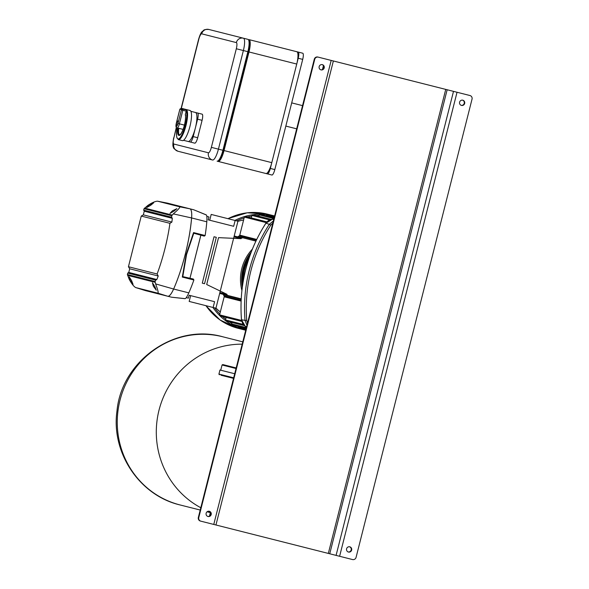 <?xml version="1.0" encoding="UTF-8"?>
<svg xmlns="http://www.w3.org/2000/svg" width="589" height="589" viewBox="0 0 589 589"><rect width="100%" height="100%" fill="white"/><g stroke="black" fill="none" stroke-linecap="round" stroke-linejoin="round"><path stroke-width="0.88" d="M346.597 548.786A2.695 2.606 104.2 0 0 348.46 552.04A2.695 2.606 104.2 0 0 351.648 550.067A2.695 2.606 104.2 0 0 349.785 546.82A2.695 2.606 104.2 0 0 346.597 548.786M349.564 546.776A2.695 2.606 -75.8 0 1 348.246 551.974M464.662 103.45A2.695 2.606 -75.8 0 1 461.474 105.416A2.695 2.606 -75.8 0 1 459.604 102.169A2.695 2.606 -75.8 0 1 462.792 100.196A2.695 2.606 -75.8 0 1 464.662 103.45M461.261 105.357A2.695 2.606 104.2 0 0 462.579 100.152M211.201 514.528A2.695 2.606 -75.8 0 1 208.013 516.501A2.695 2.606 -75.8 0 1 206.143 513.247A2.695 2.606 -75.8 0 1 209.331 511.281A2.695 2.606 -75.8 0 1 211.201 514.528M207.799 516.435A2.695 2.606 104.2 0 0 209.11 511.23M319.157 66.631A2.695 2.606 104.2 0 0 321.02 69.877A2.695 2.606 104.2 0 0 324.208 67.912A2.695 2.606 104.2 0 0 322.345 64.657A2.695 2.606 104.2 0 0 319.157 66.631M322.124 64.613A2.695 2.606 -75.8 0 1 320.806 69.819M314.29 59.224A2.989 2.901 -75.8 0 1 317.832 57.037L318.266 57.148A2.989 2.901 104.2 0 0 314.725 59.334L314.29 59.224L198.346 517.444L198.78 517.554A2.989 2.901 104.2 0 0 200.849 521.169L352.539 559.55A2.989 2.901 104.2 0 0 356.08 557.363L472.032 99.143A2.989 2.901 104.2 0 0 469.956 95.528L457.035 92.259L339.617 556.281M314.725 59.334L198.78 517.554M318.266 57.148L457.035 92.259M200.849 521.169L200.422 521.059A2.989 2.901 -75.8 0 1 198.346 517.444M247.498 323.184L246.703 320.342C244.288 285.893 252.313 254.168 270.793 225.16L272.84 223.04M246.968 325.29L245.009 320.372L241.512 319.775L245.318 326.394L246.629 326.623M273.708 219.601L272.449 219.182L265.956 223.194L269.313 224.328L273.377 220.934M259.97 273.907A52.259 50.617 -75.8 0 1 260.161 273.112A52.259 50.617 -75.8 0 1 260.367 272.317M245.819 329.811L238.685 328.007A0.898 0.869 -75.8 0 1 238.066 326.924L238.177 326.475M246.158 328.493L232.28 324.981A0.898 0.869 -75.8 0 1 231.654 323.898L232.007 322.5M244.31 325.614L226.11 321.005A0.898 0.869 -75.8 0 1 225.491 319.923L226.117 317.442M241.74 321.395L220.22 315.947A0.898 0.869 -75.8 0 1 219.594 314.865L224.166 296.797A1.2 1.156 -75.8 0 0 224.034 295.877A43.078 41.723 -75.8 0 1 223.371 294.728A1.2 1.156 -75.8 0 0 222.657 294.169M245.716 330.245L245.318 330.142A0.898 0.869 -75.8 0 1 244.7 329.531M255.869 241.1L238.081 236.601A43.078 41.723 -75.8 0 1 239.215 235.902A1.2 1.156 -75.8 0 0 239.767 235.151L244.339 217.083A0.898 0.869 -75.8 0 1 245.399 216.428L266.92 221.876M252.306 249.199A43.078 41.723 104.2 0 0 241.88 290.406M241.181 298.859L227.656 295.435A0.898 0.869 -75.8 0 1 227.037 294.353L219.896 292.542L227.037 294.353L206.687 284.509L218.541 237.647L241.122 238.67A0.898 0.869 -75.8 0 1 242.189 238.015L237.19 236.749A1.2 1.156 -75.8 0 0 238.081 236.601M266.206 215.707L266.316 215.265A0.898 0.869 -75.8 0 1 267.384 214.602L274.518 216.413M273.392 216.126A0.898 0.869 -75.8 0 1 274.231 215.876L267.31 214.131A58.929 57.081 104.2 0 0 227.987 218.681M241.122 238.67L233.988 236.859L241.122 238.67M242.189 238.015L234.208 235.99M227.656 295.435L219.675 293.418M258.888 216.273L259.241 214.875A0.898 0.869 -75.8 0 1 260.309 214.219L274.187 217.731M251.297 217.923L251.93 215.434A0.898 0.869 -75.8 0 1 252.99 214.779L271.19 219.388M231.786 323.368A57.737 55.926 -75.8 0 1 229.231 321.8M225.661 319.253A57.737 55.926 -75.8 0 1 222.362 316.492M219.807 314.025A57.737 55.926 -75.8 0 1 214.654 307.885M234.908 220.433A58.929 57.081 -75.8 0 1 274.231 215.876L274.629 215.979M236.668 220.875A57.737 55.926 -75.8 0 1 244.126 217.93M247.542 216.973A57.737 55.926 -75.8 0 1 251.761 216.104M256.112 215.567A57.737 55.926 -75.8 0 1 259.108 215.405M205.973 305.684A58.929 57.081 104.2 0 0 238.398 328.39L245.318 330.142A58.929 57.081 -75.8 0 1 212.894 307.436M224.041 150.563L271.794 162.652A11.964 2.974 104.2 0 1 265.978 173.519L218.224 161.438A11.964 2.974 -75.8 0 0 224.041 150.563L248.992 51.965A11.964 2.974 -75.8 0 0 249.044 39.632L296.797 51.714A11.964 2.974 104.2 0 1 296.746 64.046L248.992 51.965M217.937 160.952A11.964 2.974 -75.8 0 0 222.922 150.283L247.866 51.677A11.964 2.974 -75.8 0 0 248.565 39.927L249.331 41.311A10.771 2.68 104.2 0 1 248.705 51.891L223.754 150.497A10.771 2.68 104.2 0 1 219.27 160.098L217.937 160.952A11.964 2.974 -75.8 0 1 217.098 161.15L218.224 161.438M271.794 162.652L296.746 64.046M248.705 51.891L243.375 50.544L218.423 149.142A11.964 2.974 104.2 0 1 212.607 160.017L177.988 151.255A5.986 5.794 -75.8 0 1 173.836 144.033L208.454 152.794A5.986 1.487 -75.8 0 0 211.363 147.36L236.314 48.754A5.986 1.487 -75.8 0 0 236.336 42.592L201.718 33.831A5.986 1.487 -75.8 0 0 198.81 39.264L181.309 108.435M201.718 33.831A5.986 5.794 -75.8 0 1 208.808 29.45L247.917 39.345A11.964 2.974 -75.8 0 1 248.565 39.927M176.59 125.597A2.393 0.596 -75.8 0 0 177.76 123.425A2.393 0.596 -75.8 0 0 177.768 120.959A2.393 0.596 -75.8 0 0 176.604 123.13A2.393 0.596 -75.8 0 0 176.59 125.597M186.809 110.099L182.877 109.105L182.811 110.29L181.405 109.929A14.357 3.571 -75.8 0 0 180.705 109.355A14.357 3.571 -75.8 0 0 179.814 109.532L176.383 123.079A3.291 0.817 -75.8 0 0 176.376 126.466A3.291 0.817 -75.8 0 0 177.974 123.476L181.405 109.929A1.2 1.126 -32.4 0 1 182.877 109.105A15.557 3.865 104.2 0 0 182.119 108.486L189.982 110.474A15.557 3.865 -75.8 0 1 189.916 126.502A15.557 3.865 -75.8 0 1 182.354 140.631L178.423 139.637A15.557 3.865 104.2 0 0 185.52 127.239A15.557 3.865 104.2 0 0 186.809 110.099L186.183 111.137L182.811 110.29L179.387 123.837A4.484 1.119 104.2 0 1 177.201 127.916L183.069 129.396M190.865 111.314L202.115 114.163A5.986 1.487 104.2 0 1 202.086 120.325L197.595 119.184A5.986 1.487 -75.8 0 0 197.617 113.022M183.532 140.315L188.119 141.478A14.961 3.718 -75.8 0 0 195.393 127.887L197.595 119.184M188.119 141.478L190.284 142.023A5.986 1.487 -75.8 0 0 193.192 136.589L195.393 127.887A14.961 3.718 -75.8 0 0 195.46 112.477M193.192 136.589L197.683 137.723A5.986 1.487 104.2 0 1 194.775 143.164L190.284 142.023M197.683 137.723L202.086 120.325M185.719 115.341L185.321 114.568L186.183 111.137M270.329 168.447L274.82 169.588A5.986 1.487 104.2 0 1 271.912 175.021L267.421 173.888A5.986 1.487 -75.8 0 0 270.329 168.447L298.211 58.245A5.986 1.487 -75.8 0 0 298.24 52.082L260.736 42.592M229.916 164.397L267.421 173.888M274.82 169.588L302.709 59.386L298.211 58.245M298.24 52.082L302.731 53.216A5.986 1.487 104.2 0 1 302.709 59.386M285.827 126.083L296.679 128.829M291.702 102.884L302.547 105.63M223.349 364.701L236.174 367.948M233.531 378.388L220.963 375.208M234.709 373.743L219.947 370.01L218.924 374.074L233.678 377.807M154.848 286.578L156.269 290.178L153.331 286.195L152.433 282.727L154.848 286.578M149.186 204.913L146.749 207.534L150.703 205.296L153.67 202.807L149.186 204.913M172.415 210.788L169.971 213.409L173.924 211.171L176.891 208.683L172.415 210.788M131.627 280.703L133.048 284.303L130.11 280.32L129.212 276.852L131.627 280.703M182.789 276.616L182.303 277.073L186.183 254.389L193.56 232.589L193.774 233.229L186.58 254.492L182.789 276.616L193.383 279.046L193.884 280.003A65.718 16.345 104.2 0 1 188.826 292.866A19.047 4.734 104.2 0 1 185.778 298.292L185.211 298.645L171.59 297.209L167.74 296.245A19.076 4.741 104.2 0 1 167.732 296.245L145.409 290.598L135.566 287.528C133.512 286.188 131.369 283.39 129.138 279.149L127.379 274.518L127.747 273.082L128.77 272.427L129.69 268.783L128.439 266.736L141.257 216.067L143.341 214.867L171.87 222.082L169.934 223.319L141.257 216.067M145.336 290.576A7.105 1.767 -75.8 0 0 145.358 290.583L167.703 296.238L157.904 293.182C158.588 292.807 157.823 289.707 155.599 283.898L155.084 281.535A64.665 16.08 -75.8 0 0 155.665 280.143L156.836 279.525A64.709 16.094 -75.8 0 0 158.227 275.998L157.108 273.988A64.621 16.072 -75.8 0 0 164.854 248.992A64.621 16.072 -75.8 0 0 169.934 223.319M193.796 209.809L206.069 214.801L193.715 209.78L189.864 208.8L193.715 209.78L206.378 214.992L206.71 215.574A19.047 4.734 104.2 0 1 206.805 221.803L191.609 217.945A65.74 16.352 104.2 0 1 173.622 289.03A65.74 16.352 -75.8 0 0 185.277 254.161A65.74 16.352 -75.8 0 0 191.58 217.937A19.076 4.741 -75.8 0 0 189.827 208.793L179.763 206.813C180.182 207.475 178.033 209.831 173.313 213.888L171.738 215.721A64.665 16.08 104.2 0 1 171.59 217.216L172.327 218.32A64.709 16.094 104.2 0 1 171.87 222.082M206.805 221.803A65.718 16.345 104.2 0 1 205.141 235.519L204.25 236.123L193.774 233.229M179.763 206.813L157.44 201.166C154.973 201.372 151.756 202.807 147.78 205.48L144.033 208.712L143.664 210.155L144.261 211.215L143.341 214.867M157.44 201.166L167.49 203.139L157.44 201.166M157.108 273.988L128.439 266.736M157.904 293.182L135.588 287.535L145.358 290.583A7.105 1.767 -75.8 0 0 145.38 290.591A0.596 0.582 104.2 0 0 145.409 290.598L167.732 296.245A19.076 4.741 -75.8 0 0 173.593 289.022L155.599 283.898M129.69 268.783L158.227 275.998M128.77 272.427L156.836 279.525M127.747 273.082L155.665 280.143M127.379 274.518L155.084 281.535M127.577 275.335L155.179 282.322M184.843 298.667L171.679 297.224M144.592 208.086L172.194 215.073M144.033 208.712L171.738 215.721M143.664 210.155L171.59 217.216M144.261 211.215L172.327 218.32M186.279 297.614L188.406 298.152L189.143 295.251L214.595 301.693L213.122 307.495L189.179 301.435L190.645 295.634M213.122 307.495L215.935 308.202L237.949 221.199L211.193 214.433L209.728 220.234M235.136 220.492L233.671 226.294L208.219 219.852L208.955 216.951L206.827 216.413M331.187 60.417L213.77 524.438M445.74 89.403L328.331 553.424M447.154 89.764L329.737 553.778M453.501 91.369L336.083 555.39M323.508 65.769L322.573 69.458M210.494 512.393L209.566 516.074M270.793 225.16L269.313 224.328A149.621 144.923 -75.8 0 0 245.009 320.372L246.703 320.342M243.294 280.548A43.137 41.782 -75.8 0 1 244.649 269.188A43.137 41.782 -75.8 0 1 248.86 258.542M250.104 254.963A43.1 41.745 104.2 0 0 243.817 268.974A43.1 41.745 104.2 0 0 242.683 284.288M241.512 319.694L242.624 323.523L245.304 326.387A149.967 145.255 104.2 0 0 246.489 327.182L245.238 326.335M272.354 219.189L272.398 219.174C269.836 219.41 267.664 220.75 265.882 223.187L265.956 223.194A149.967 145.255 104.2 0 0 241.512 319.775L241.453 319.739C238.95 284.862 247.093 252.681 265.882 223.187L265.911 223.253M272.398 219.174L272.435 219.174A149.967 145.255 104.2 0 1 273.848 219.042L272.398 219.174M251.12 252.225A43.078 41.723 104.2 0 0 242.27 287.182M256.289 240.224L239.215 235.902M241.159 299.227L223.371 294.728M241.115 300.199L224.034 295.877M274.297 217.282L266.316 215.265M214.028 236.749L216.296 237.323L204.552 283.721L202.292 283.154L214.028 236.749M273.966 218.6L259.241 214.875M269.652 219.925L251.93 215.434M266.272 222.635L244.339 217.083M256.671 239.428L239.767 235.151M241.078 301.075L224.166 296.797M241.534 320.416L219.594 314.865M243.213 324.406L225.491 319.923M246.379 327.624L231.654 323.898M246.04 328.942L238.066 326.924M220.33 311.956A51.751 50.124 -75.8 0 1 215.972 308.054M237.912 221.354A51.751 50.124 -75.8 0 1 243.603 219.992M211.363 147.36L223.754 150.497M176.486 127.482L173.858 137.87A5.986 1.487 -75.8 0 0 173.836 144.033M236.336 42.592A5.986 5.794 -75.8 0 1 243.426 38.211A11.964 2.974 104.2 0 1 243.375 50.544L236.314 48.754M198.81 39.264L198.626 39.22C199.899 34.913 201.107 32.351 202.248 31.526C203.846 30.709 202.719 29.229 208.808 29.45M212.607 160.017A5.986 5.794 -75.8 0 1 208.454 152.794M173.858 137.87L176.339 127.29M185.321 114.568A11.368 2.827 104.2 0 1 181.64 132.702A11.368 2.827 104.2 0 1 178.055 128.13M177.134 127.894A14.961 3.718 -75.8 0 0 181.633 135.301A14.961 3.718 -75.8 0 0 186.249 110.842M178.776 128.314A10.771 2.68 -75.8 0 0 179.593 134.999L180.963 133.74C184.968 127.423 186.117 116.615 185.321 114.921M184.394 125.104L177.974 123.476M182.119 108.486L180.352 108.766A1.2 1.126 60.8 0 0 179.814 109.532L179.814 109.532M236.027 368.523L222.053 364.989L222.782 364.554M222.738 336.775C174.793 323.103 121.481 360.998 116.968 411.048C111.004 452.698 139.564 495.599 180.175 504.979A86.752 84.028 -75.8 0 1 117.91 411.416A86.752 84.028 -75.8 0 1 222.738 336.775L242.778 341.841M210.251 512.032A86.752 84.028 -75.8 0 1 208.256 511.245M200.805 507.733A86.752 84.028 -75.8 0 1 156.946 421.297A86.752 84.028 -75.8 0 1 242.189 344.16M189.864 208.8L167.541 203.146A0.596 0.582 104.2 0 1 167.541 203.153L189.857 208.8A0.596 0.582 104.2 0 1 189.864 208.8L189.864 208.8A19.076 4.741 104.2 0 1 191.609 217.945L173.313 213.888M188.826 292.866L173.622 289.03A19.076 4.741 104.2 0 1 167.74 296.245L171.59 297.209L184.872 298.675M193.884 280.003L182.303 277.073M193.56 232.589L205.141 235.519M200.849 235.269L189.982 278.185L200.864 235.269M189.827 208.793L167.512 203.146A7.105 1.767 -75.8 0 0 167.49 203.139A7.105 1.767 -75.8 0 0 167.46 203.131M189.967 278.185L200.827 235.261M333.367 60.969L215.949 524.99M323.442 65.659L322.463 69.524M210.428 512.275L209.448 516.141M242.646 284.524L243.75 268.959L250.185 254.735M267.31 214.131L247.218 212.791L227.84 218.644M238.398 328.39L220.087 320.018L205.826 305.647M181.103 108.472L198.626 39.22M173.681 137.819C172.68 143.466 172.629 146.632 173.541 147.316C173.056 148.001 174.535 149.311 177.988 151.255M180.352 108.766A1.2 1.2 0 0 0 179.778 109.517L176.347 123.072C175.61 126.186 175.89 127.798 177.201 127.916M177.112 127.887L176.545 135.75L176.928 137.878L178.423 139.637M218.924 374.074L219.351 374.795M220.735 370.209L222.053 364.989M210.339 512.614L207.07 511.789M200.216 510.052L180.175 504.979"/></g></svg>
